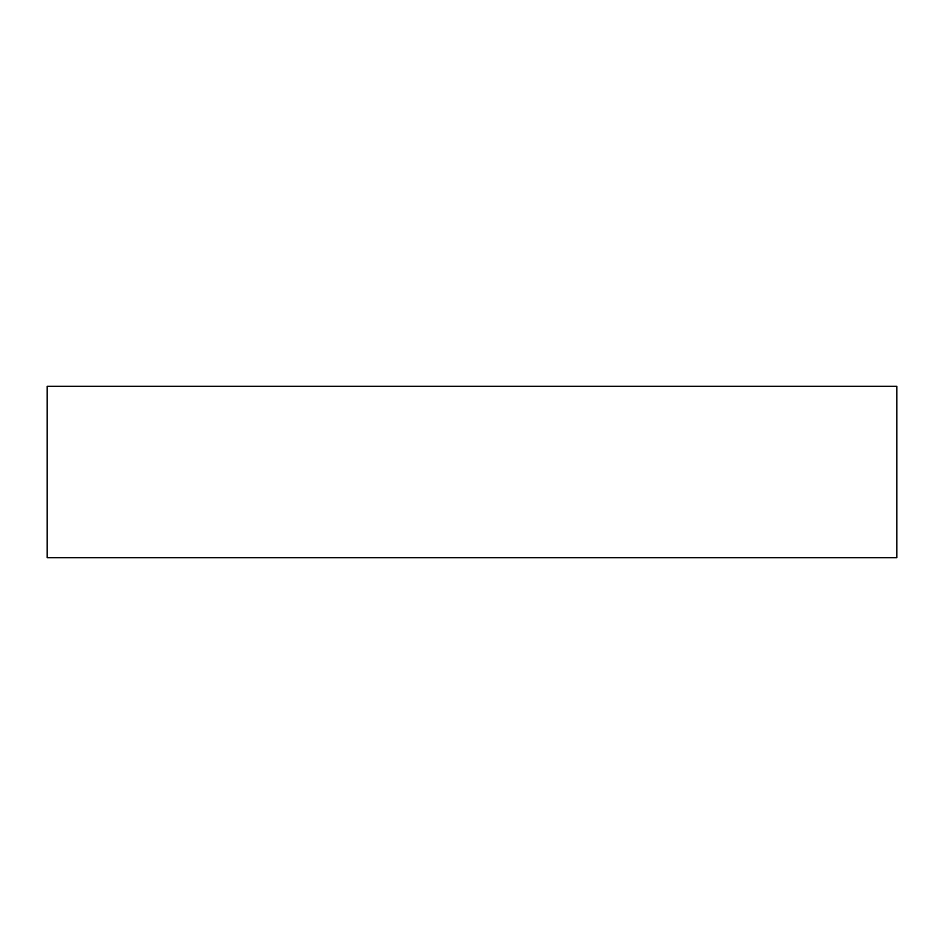 <?xml version="1.0" encoding="UTF-8"?>
<svg xmlns="http://www.w3.org/2000/svg" width="944" height="944" viewBox="0 0 944 944"><rect width="100%" height="100%" fill="white"/><g stroke="black" fill="none" stroke-linecap="round" stroke-linejoin="round"><path stroke-width="1.42" d="M896.8 557.68L47.2 557.68L47.2 386.32L896.8 386.32L896.8 557.68"/></g></svg>
